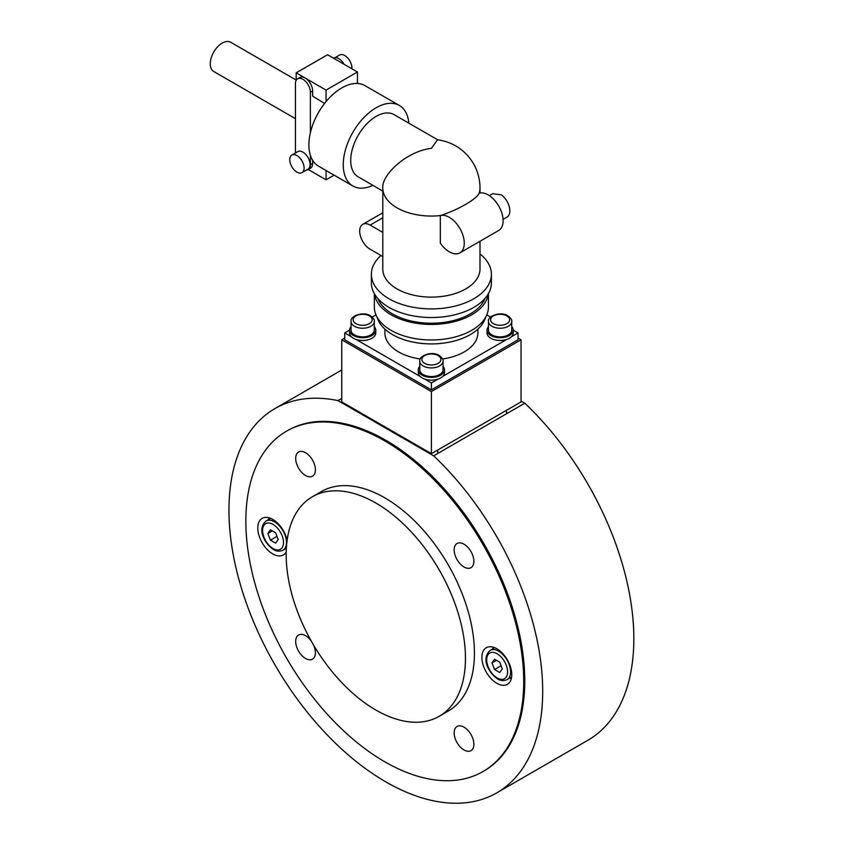 <?xml version="1.0" encoding="UTF-8"?>
<svg xmlns="http://www.w3.org/2000/svg" width="845" height="845" viewBox="0 0 845 845"><rect width="100%" height="100%" fill="white"/><g stroke="black" fill="none" stroke-linecap="round" stroke-linejoin="round"><path stroke-width="1.27" d="M483.034 771.517L484.079 770.915A196.494 113.452 -120 0 0 524.766 680.954A196.494 113.452 -120 0 0 438.999 483.213A196.494 113.452 -120 0 0 287.585 430.57L286.539 431.172A196.494 113.452 -120 0 0 245.842 521.122A196.494 113.452 -120 0 0 331.61 718.873A196.494 113.452 -120 0 0 483.034 771.517A196.494 113.452 -120 0 0 523.72 681.556A196.494 113.452 -120 0 0 437.953 483.815A196.494 113.452 -120 0 0 286.539 431.172M433.665 455.835A221.855 128.081 60 0 1 496.754 792.863A221.855 128.081 60 0 1 274.9 664.783A221.855 128.081 60 0 1 274.9 408.61A221.855 128.081 60 0 1 338 400.604L433.665 455.835L524.798 403.223L521.038 401.058M341.75 398.439L338 400.604M496.754 792.863L587.888 740.252A221.855 128.081 -120 0 0 524.798 403.223M286.18 554.764A126.771 73.188 -120 0 0 341.517 682.337A126.771 73.188 -120 0 0 439.199 716.306A126.771 73.188 -120 0 0 465.458 658.276A126.771 73.188 -120 0 0 410.121 530.692A126.771 73.188 -120 0 0 312.428 496.733A126.771 73.188 -120 0 0 286.18 554.764M439.199 716.306L448.167 711.131A126.771 73.188 -120 0 0 474.425 653.101A126.771 73.188 -120 0 0 419.088 525.516A126.771 73.188 -120 0 0 321.396 491.558L312.428 496.733M511.309 678.683A21.125 12.2 60 0 1 509.704 678.123M496.828 648.78A21.125 12.2 60 0 1 510.633 667.402A21.125 12.2 60 0 1 507.401 684.334A21.125 12.2 60 0 1 496.828 683.288A21.125 12.2 60 0 1 483.034 664.666A21.125 12.2 60 0 1 486.266 647.735A21.125 12.2 60 0 1 496.828 648.78M286.318 549.018A21.125 12.2 60 0 1 285.599 548.743M286.212 551.87A21.125 12.2 60 0 1 283.297 554.954A21.125 12.2 60 0 1 272.734 553.897A21.125 12.2 60 0 1 258.929 535.286A21.125 12.2 60 0 1 262.172 518.355A21.125 12.2 60 0 1 272.734 519.4A21.125 12.2 60 0 1 287.12 540.325M464.011 727.186A13.942 8.049 60 0 1 473.126 739.481A13.942 8.049 60 0 1 470.982 750.656A13.942 8.049 60 0 1 464.011 749.959A13.942 8.049 60 0 1 454.906 737.674A13.942 8.049 60 0 1 457.039 726.499A13.942 8.049 60 0 1 464.011 727.186M454.156 549.905A13.942 8.049 60 0 1 457.039 543.525A13.942 8.049 60 0 1 467.792 547.254A13.942 8.049 60 0 1 473.876 561.291A13.942 8.049 60 0 1 470.982 567.671A13.942 8.049 60 0 1 460.24 563.942A13.942 8.049 60 0 1 454.156 549.905M305.552 475.492A13.942 8.049 60 0 1 296.437 463.208A13.942 8.049 60 0 1 298.581 452.033A13.942 8.049 60 0 1 305.552 452.719A13.942 8.049 60 0 1 314.657 465.014A13.942 8.049 60 0 1 312.523 476.189A13.942 8.049 60 0 1 305.552 475.492M313.506 644.946A13.942 8.049 60 0 1 315.407 652.784A13.942 8.049 60 0 1 312.523 659.163A13.942 8.049 60 0 1 301.781 655.424A13.942 8.049 60 0 1 295.687 641.397A13.942 8.049 60 0 1 298.581 635.007A13.942 8.049 60 0 1 311.382 641.27M268.699 519.464A21.125 12.2 60 0 1 269.016 517.795M492.804 648.844A21.125 12.2 60 0 1 493.121 647.185M518.048 338.084L521.038 339.806L521.038 401.914L431.394 453.67L341.75 401.914L341.75 339.806L344.739 338.084M521.038 339.806L431.394 391.562L341.75 339.806M431.394 453.67L431.394 391.562M491.959 662.871L494.547 659.195L499.722 662.184L502.31 668.849L499.722 672.535L494.547 669.546L491.959 662.871L496.437 660.283M494.547 669.546L501.106 665.754M267.854 533.491L270.442 529.804L275.618 532.794L278.206 539.469L275.618 543.145L270.442 540.156L267.854 533.491L272.333 530.903M270.442 540.156L277.002 536.374M351.055 321.522L351.055 330.152A11.619 6.707 0 0 0 358.227 336.352A11.619 6.707 0 0 0 370.892 334.895A11.619 6.707 0 0 0 374.293 330.152L374.293 321.522C374.789 320.171 373.511 318.259 370.448 315.808C363.17 310.844 349.576 316.368 351.055 321.522A11.619 6.707 0 0 0 354.456 326.265A11.619 6.707 0 0 0 370.892 326.265A11.619 6.707 0 0 0 374.293 321.522M419.775 361.206L419.775 369.825A11.619 6.707 0 0 0 426.947 376.025A11.619 6.707 0 0 0 439.611 374.567A11.619 6.707 0 0 0 443.012 369.825L443.012 361.206C443.519 359.843 442.231 357.942 439.178 355.491C431.89 350.527 418.307 356.051 419.775 361.206A11.619 6.707 0 0 0 423.176 365.948A11.619 6.707 0 0 0 439.611 365.948A11.619 6.707 0 0 0 443.012 361.206M488.494 321.522L488.494 330.152A11.619 6.707 0 0 0 495.677 336.352A11.619 6.707 0 0 0 508.341 334.895A11.619 6.707 0 0 0 511.743 330.152L511.743 321.522C512.239 320.171 510.961 318.259 507.898 315.808C500.62 310.844 487.026 316.368 488.494 321.522A11.619 6.707 0 0 0 491.906 326.265A11.619 6.707 0 0 0 508.341 326.265A11.619 6.707 0 0 0 511.743 321.522M488.494 326.656A13.098 7.563 0 0 0 487.016 330.152A13.098 7.563 0 0 0 495.107 337.134A13.098 7.563 0 0 0 509.387 335.497A13.098 7.563 0 0 0 513.221 330.152A13.098 7.563 0 0 0 511.743 326.656M487.016 330.152L487.016 332.909A13.098 7.563 0 0 0 495.107 339.901A13.098 7.563 0 0 0 509.387 338.253A13.098 7.563 0 0 0 513.221 332.909L513.221 330.152L518.048 332.909L511.415 336.743M419.775 366.339A13.098 7.563 0 0 0 418.296 369.825A13.098 7.563 0 0 0 426.387 376.817A13.098 7.563 0 0 0 440.657 375.18A13.098 7.563 0 0 0 444.491 369.825A13.098 7.563 0 0 0 443.012 366.339M418.296 369.825L418.296 372.592A13.098 7.563 0 0 0 426.387 379.574A13.098 7.563 0 0 0 440.657 377.937A13.098 7.563 0 0 0 444.491 372.592L444.491 369.825M351.055 326.656A13.098 7.563 0 0 0 349.566 330.152A13.098 7.563 0 0 0 357.657 337.134A13.098 7.563 0 0 0 371.937 335.497A13.098 7.563 0 0 0 375.771 330.152A13.098 7.563 0 0 0 374.293 326.656M518.048 332.909L518.048 339.806L431.394 389.841L344.739 339.806L344.739 332.909L349.566 330.12L349.566 332.909A13.098 7.563 0 0 0 357.657 339.901A13.098 7.563 0 0 0 371.937 338.253A13.098 7.563 0 0 0 375.771 332.909L375.771 330.152M477.879 329.106L477.879 332.909A46.486 26.839 180 0 1 464.264 351.89A46.486 26.839 180 0 1 442.526 358.967M485.632 317.245A54.936 31.719 180 0 1 470.242 334.631A54.936 31.719 180 0 1 414.483 342.383A54.936 31.719 180 0 1 377.155 317.245M488.442 293.627L488.442 307.031A57.048 32.934 180 0 1 471.732 330.321A57.048 32.934 180 0 1 409.561 337.461A57.048 32.934 180 0 1 374.346 307.031L374.346 293.627M488.294 293.88A57.048 32.934 180 0 1 471.732 314.794A57.048 32.934 180 0 1 411.483 322.367A57.048 32.934 180 0 1 374.493 293.88M484.998 298.454A54.936 31.719 180 0 1 470.242 313.928A54.936 31.719 180 0 1 416.099 321.966A54.936 31.719 180 0 1 377.799 298.454M479.992 253.933A60.006 34.645 180 0 1 491.399 274.255L491.399 282.885A60.006 34.645 180 0 1 473.823 307.379A60.006 34.645 180 0 1 408.431 314.889A60.006 34.645 180 0 1 371.388 282.885L371.388 274.255A60.006 34.645 180 0 1 380.958 255.486M491.399 274.255A60.006 34.645 180 0 1 473.823 298.75A60.006 34.645 180 0 1 408.431 306.26A60.006 34.645 180 0 1 371.388 274.255M459.891 252.877A21.125 12.2 60 0 1 440.319 243.149L440.319 215.612A21.125 12.2 60 0 1 460.599 229.755A21.125 12.2 60 0 1 459.891 252.877L498.73 230.453A21.125 12.2 -120 0 0 499.437 207.331A21.125 12.2 -120 0 0 479.168 193.188L479.168 193.188A48.598 28.054 180 0 0 479.992 188.002A48.598 48.598 0 0 0 437.583 139.795L431.394 148.319C405.875 151.413 381.94 175.168 382.806 187.389M437.699 139.816L394.076 114.624A35.923 20.734 120 0 0 376.12 116.409A35.923 20.734 120 0 0 352.65 148.055A35.923 20.734 120 0 0 358.153 176.837L382.796 191.065M408.832 123.138A46.486 26.839 120 0 0 399.358 105.477A46.486 26.839 120 0 0 376.12 107.78A46.486 26.839 120 0 0 345.753 148.741A46.486 26.839 120 0 0 352.872 185.984A46.486 26.839 120 0 0 372.909 185.351M399.358 105.477L364.998 85.641A46.486 26.839 120 0 0 357.446 83.486A46.486 26.839 120 0 0 341.75 87.943A46.486 26.839 120 0 0 326.064 101.601A46.486 26.839 120 0 0 318.512 166.148L352.872 185.984M296.183 80.064L230.685 42.25A16.9 9.76 120 0 0 222.235 43.084A16.9 9.76 120 0 0 211.187 57.978A16.9 9.76 120 0 0 213.785 71.529L295.444 118.67M351.879 68.772A10.14 5.852 -120 0 0 351.911 67.927A10.14 5.852 -120 0 0 347.485 57.724A10.14 5.852 -120 0 0 339.669 55.009L335.18 57.597M289.761 159.705A10.14 5.852 60 0 1 291.863 155.068A10.14 5.852 60 0 1 299.679 157.783A10.14 5.852 60 0 1 304.105 167.986A10.14 5.852 60 0 1 302.003 172.633A10.14 5.852 60 0 1 294.187 169.908A10.14 5.852 60 0 1 289.761 159.705M291.863 155.068L297.841 151.614A10.14 5.852 60 0 1 305.658 154.329A10.14 5.852 60 0 1 310.083 164.532A10.14 5.852 60 0 1 307.981 169.18L302.003 172.633M479.992 241.269L479.992 269.08A48.598 28.054 180 0 1 465.753 288.916A48.598 28.054 180 0 1 412.804 295A48.598 28.054 180 0 1 382.796 269.08L382.796 188.002A48.598 28.054 180 0 0 397.034 207.838A48.598 28.054 180 0 0 440.414 215.57C458.582 209.613 476.422 199.304 479.147 193.209M503.06 219.404L506.989 217.144A13.731 7.932 -120 0 0 509.831 210.859A13.731 7.932 -120 0 0 501.423 194.889L492.836 193.716M489.329 195.617L492.836 193.621M382.796 256.553L370.142 249.243A14.787 8.534 60 0 1 360.477 236.209A14.787 8.534 60 0 1 362.748 224.358A14.787 8.534 60 0 1 370.142 225.087L382.796 232.396M295.444 152.998L295.444 83.623A10.562 6.095 60 0 1 297.63 78.796L299.869 77.497A10.562 6.095 60 0 1 305.151 78.025A10.562 6.095 60 0 1 312.618 90.964L312.618 96.129L324.575 103.46M357.446 83.486L357.446 71.983L327.564 54.735L296.183 72.85L326.064 90.098L326.064 101.601M312.618 160.286L312.618 163.412A10.562 6.095 60 0 1 310.432 168.25L308.193 169.549A10.562 6.095 60 0 1 306.503 170.035M310.379 155.322L310.379 164.712A10.562 6.095 60 0 1 308.193 169.549M297.63 78.796A10.562 6.095 60 0 1 305.774 81.616A10.562 6.095 60 0 1 310.379 92.253L310.379 132.697M344.105 64.283A10.562 6.095 -120 0 0 333.479 58.094L333.426 58.125M326.064 170.51L326.064 179.805L308.245 169.518M296.183 80.296L296.183 72.85M326.064 179.805L334.113 175.158M357.446 71.983L326.064 90.098M420.261 358.967A46.486 26.839 180 0 1 384.908 332.909L384.908 329.106M490.618 317.076L486.804 314.868M372.18 317.076L375.983 314.868M344.739 332.909L351.372 336.743M356.041 339.436L420.102 376.416M424.76 379.109L431.394 382.943L431.394 389.841M506.746 339.436L442.695 376.416M438.027 379.109L431.394 382.943M507.074 679.634A16.9 9.76 -120 0 0 510.581 671.902A16.9 9.76 -120 0 0 498.624 651.199A16.9 9.76 -120 0 0 490.174 650.365C480.509 659.068 489.371 673.476 497.568 678.905C500.546 680.838 503.715 681.091 507.074 679.634L511.626 677.014M497.135 677.943A14.787 8.534 60 0 1 486.678 659.829A14.787 8.534 60 0 1 497.135 653.787A14.787 8.534 60 0 1 507.591 671.902A14.787 8.534 60 0 1 497.135 677.943M282.98 550.253A16.9 9.76 -120 0 0 286.476 542.511A16.9 9.76 -120 0 0 274.519 521.819A16.9 9.76 -120 0 0 266.069 520.974C256.415 529.678 265.267 544.096 273.463 549.525C276.442 551.458 279.611 551.701 282.98 550.253L286.36 548.299M273.03 548.553A14.787 8.534 60 0 1 262.573 530.438A14.787 8.534 60 0 1 273.03 524.407A14.787 8.534 60 0 1 283.487 542.511A14.787 8.534 60 0 1 273.03 548.553M355.946 323.677A9.506 5.492 180 0 1 355.946 315.914A9.506 5.492 180 0 1 369.392 315.914A9.506 5.492 180 0 1 369.392 323.677A9.506 5.492 180 0 1 355.946 323.677M424.676 363.361A9.506 5.492 180 0 1 424.676 355.597A9.506 5.492 180 0 1 438.122 355.597A9.506 5.492 180 0 1 438.122 363.361A9.506 5.492 180 0 1 424.676 363.361M493.395 323.677A9.506 5.492 180 0 1 493.395 315.914A9.506 5.492 180 0 1 506.842 315.914A9.506 5.492 180 0 1 506.842 323.677A9.506 5.492 180 0 1 493.395 323.677M382.796 217.778L370.142 225.087M312.618 163.412L310.379 164.712M310.379 92.253L312.618 90.964M341.75 370.015L274.9 408.61M494.716 647.735L490.174 650.365M270.622 518.355L266.069 520.974M356.337 411.198L356.337 410.332M425.056 450.871L425.056 450.015M437.731 453.49L437.731 450.015M506.461 413.807L506.461 410.332M479.992 188.002L479.992 192.987M382.796 212.782L362.748 224.358M382.806 186.935A48.598 48.598 0 0 0 382.796 188.002"/></g></svg>
